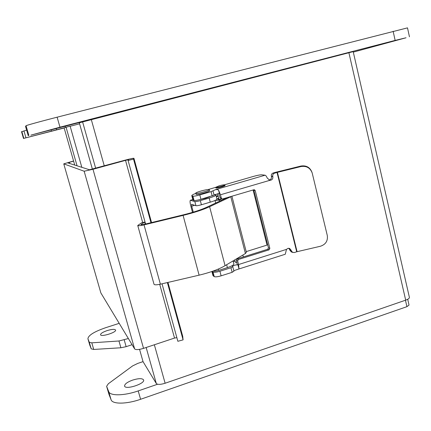 <?xml version="1.0" encoding="UTF-8"?>
<svg xmlns="http://www.w3.org/2000/svg" width="431" height="431" viewBox="0 0 431 431"><rect width="100%" height="100%" fill="white"/><g stroke="black" fill="none" stroke-linecap="round" stroke-linejoin="round"><path stroke-width="0.65" d="M320.416 246.252C325.723 244.469 328.013 240.864 327.28 235.45L312.184 172.966C310.223 167.869 306.5 165.73 301.021 166.544L277.413 172.346L297.088 251.688L320.416 246.252M297.088 251.688L296.711 251.79L277.025 172.448L277.413 172.346M195.776 193.384C193.061 194.44 191.73 195.216 191.79 195.701L192.916 196.164C194.047 196.294 196.342 195.879 199.795 194.92L211.071 191.639L215.812 189.532L218.463 189.845L220.456 194.785L221.324 198.125L222.116 198.939L222.708 198.928L253.854 189.764L254.355 189.737L255.206 190.561L269.849 248.418L269.068 249.84L238.424 259.484L237.632 260.922L238.569 264.532L238.968 268.739L238.359 269.154L285.257 254.252L286.491 249.377L287.908 248.375L289.573 248.418L291.173 250.26L289.691 249.705L291.248 251.957L294.26 252.571L296.711 251.79M312.033 172.486L312.017 172.427C310.067 167.357 306.366 165.229 300.919 166.037L275.592 172.303L273.114 173.025L274.52 173.176L277.025 172.448M292.735 252.528L291.324 250.885L289.847 250.325M269.106 180.099C270.905 179.608 271.681 178.407 271.433 176.478L272.839 176.651L272.764 176.365C272.532 174.808 273.119 173.747 274.52 173.176M272.839 176.651C273.038 178.897 272.063 180.115 269.919 180.303L267.306 178.17C266.509 176.349 265.765 175.358 265.076 175.207L261.854 174.824C260.2 174.781 257.415 175.304 253.498 176.392L224.476 184.807M291.173 250.26L291.324 250.885M271.433 176.478L271.363 176.198C271.131 174.652 271.713 173.591 273.114 173.025M289.691 249.705L288.775 248.256M238.359 269.154L233.812 270.695M269.068 249.84L267.694 249.285L237.201 258.869L238.424 259.484M255.206 190.561L253.897 190.319L268.47 247.868L269.849 248.418M267.694 249.285L268.47 247.868M253.897 190.319L253.633 189.829M222.116 198.939L220.974 198.643L220.182 197.84L218.894 193.481M212.068 271.444L213.022 272.053C214.223 272.5 216.524 272.23 219.918 271.244L230.962 267.748L232.767 266.697L232.487 266.428C233.747 265.307 235.574 264.779 237.955 264.849L237.222 264.462L236.414 260.297L237.201 258.869M233.861 271.147L232.158 272.322L221.125 275.829C217.736 276.821 215.441 277.085 214.229 276.616L212.957 275.549L211.89 271.508M215.866 187.307L208.243 189.516M224.863 185.378L225.084 185.481C225.521 186.111 215.796 188.638 215.829 187.884L215.969 187.69M209.245 189.672L209.525 190.75C210.183 191.574 197.689 195.022 196.202 194.424L195.733 193.228C195.13 192.291 209.245 188.584 209.245 189.672C209.897 190.486 197.403 193.939 195.916 193.352L195.733 193.228M235.078 261.121L233.284 261.687M236.975 262.457L235.331 262.323L235.256 261.811M218.463 189.845L219.411 193.481L214.018 194.834M191.79 195.701L192.926 200.006L194.063 200.501C195.2 200.647 197.495 200.237 200.948 199.278L214.099 195.157L212.973 190.82M219.12 185.836C222.304 184.969 224.185 184.662 224.745 184.91C225.165 185.513 215.818 187.948 215.845 187.226L219.12 185.836M231.42 196.364L230.774 196.741L245.417 253.514L246.365 252.318L231.916 196.218M219.6 201.191L219.325 200.124L215.193 200.426M216.928 198.917L218.711 198.238M245.417 253.514L225.079 265.674C218.846 269.321 210.188 272.484 199.106 275.167L160.38 284.196C156.625 284.988 154.503 285.01 154.018 284.261L137.748 225.483C138.157 225.941 140.247 225.742 144.029 224.874L183.1 215.387C194.289 212.607 203.13 209.714 209.611 206.713L225.079 265.674M230.774 196.741L209.611 206.713M227.304 197.576L206.966 207.128C201.255 209.762 193.492 212.311 183.676 214.757L144.789 224.206C142.489 224.74 141.212 224.869 140.953 224.589L144.649 222.094L141.707 222.752L137.748 225.483M219.325 200.124L220.914 199.343L218.011 199.434L218.856 198.783M221.2 200.442L220.914 199.343M141.142 224.314L141.255 224.723M145.204 224.104L144.649 222.094M160.38 284.196L144.029 224.874M192.506 212.375L190.771 205.862C189.958 202.592 189.834 200.727 190.394 200.27L194.844 201.595L195.938 205.711L191.569 204.289L191.698 206.174L193.282 212.144M246.187 251.618L267.042 245.094L253.078 189.99M218.188 196.213L216.362 196.751M216.227 196.224L218.048 195.69M195.938 205.711C196.848 205.846 198.669 205.528 201.412 204.763L210.258 202.161C214.622 200.83 216.863 199.828 216.987 199.154L215.926 195.076L214.487 194.602M194.844 201.595C195.755 201.719 197.581 201.396 200.318 200.63L209.18 198.039C213.544 196.714 215.796 195.728 215.926 195.076M209.87 196.671L205.652 198.314L199.882 199.575M233.079 260.89L233.861 263.901C233.839 264.946 231.689 266.186 227.406 267.619L218.716 270.366C216.06 271.142 214.239 271.363 213.253 271.029M132.635 380.094C138.69 378.256 142.349 378.208 143.604 379.943C145.306 383.709 125.281 390.157 124.581 386.047C124.57 384.086 127.253 382.103 132.635 380.094M119.198 323.336L105.67 327.7C94.13 331.698 88.215 335.393 87.924 338.782L89.287 342.268L91.792 342.828L118.961 340.991L128.357 338.518M154.352 344.768L165.127 383.245C160.537 384.657 157.595 384.743 156.302 383.509L143.033 361.631L137.78 363.398L132.603 365.914L108.359 383.735L106.619 386.3L108.714 391.634C110.029 396.067 124.263 395.841 138.206 390.917L157.579 384.236M107.157 330.588C111.904 329.187 114.711 329.004 115.583 330.044C116.726 332.349 100.892 337.29 100.536 334.725C100.622 333.475 102.826 332.096 107.157 330.588M89.783 345.118L91.216 348.846L93.721 349.449L120.901 347.769L126.138 346.669L132.085 344.703M108.924 394.193L111.09 399.785C112.443 404.353 126.687 404.235 140.592 399.278L406.923 306.667L409.041 305.056L407.715 299.276M64.106 127.835L23.506 138.453L64.154 127.996M353.301 52.119L406.05 37.761L395.146 40.406L59.979 127.183L30.887 135.14L85.494 120.939M23.506 138.453L21.55 131.8L23.506 138.459M44.054 133.087L36.188 135.167L44.054 133.087M387.119 42.599L372.476 46.483L387.119 42.599M58.858 127.598L47.27 130.674L58.858 127.598M26.609 130.114L21.55 131.8M65.426 127.339L65.178 126.466M409.45 36.797L407.505 27.864L57.118 117.189C40.848 121.343 25.871 125.469 26.043 125.739L25.531 126.434L28.263 135.781M73.609 161.129L67.624 162.826L89.497 169.76L124.764 160.257C130.114 158.829 133.168 158.166 133.928 158.279L151.545 222.563M73.572 160.984L63.75 163.861L84.158 171.226L92.988 169.275L125.529 160.359L128.583 159.696L128.099 160.499L133.513 159.077L133.928 158.279M100.854 292.918L63.761 163.872L100.854 292.918L134.623 348.9C135.819 349.972 138.793 349.794 143.539 348.367L174.528 338.06L176.861 337.645M162.04 283.808L177.863 341.293L183.089 339.87L182.722 336.363M183.089 339.87L167.373 282.564M150.963 222.703L133.513 159.077M128.099 160.499L145.581 224.012M165.127 383.245L405.684 300.143C408.249 299.211 409.482 298.29 409.396 297.379L353.188 51.618L79.309 122.808L92.385 169.124M64.106 127.818L74.741 165.084L64.106 127.818L70.118 126.121L81.831 167.33M79.59 123.81L70.156 126.256M77.063 165.816L66.051 127.177M139.563 349.369L143.033 361.631M301.021 166.544L300.919 166.037M269.919 180.303L220.456 194.785M238.569 264.532L286.491 249.377M271.363 176.198L272.764 176.365M265.076 175.207L215.812 189.532M237.955 264.849L238.968 268.739M237.632 260.922L236.414 260.297M221.324 198.125L220.182 197.84M213.383 276.066L212.176 271.519M214.229 276.616L213.022 272.053M221.125 275.829L219.918 271.244M232.158 272.322L230.962 267.748M211.071 191.639L212.208 195.986M199.795 194.92L200.948 199.278M192.916 196.164L194.063 200.501M192.145 195.949L193.287 200.264M199.106 275.167L183.1 215.387M194.683 205.296L191.698 206.174M192.824 199.612L190.561 200.275M226.652 264.736L227.406 267.619M218.716 270.366L218.366 269.036M209.18 198.039L210.258 202.161M201.412 204.763L200.318 200.63M89.853 345.355L87.956 338.879M405.447 300.229L406.923 306.667M138.206 390.917L140.592 399.278M108.714 391.634L111.09 399.785M106.64 386.365L108.968 394.349M124.198 339.881L126.138 346.669M118.961 340.991L120.901 347.769M91.792 342.828L93.721 349.449M89.287 342.268L91.216 348.846M23.813 138.281L21.809 131.45M25.941 137.71L23.926 130.841M51.424 130.981L51.149 130.022M56.563 129.639L56.299 128.718M28.268 135.776L25.531 126.428M28.877 135.431L26.043 125.739M59.979 127.183L57.118 117.189M395.146 40.406L393.131 31.258M69.413 162.266L69.768 163.505M125.529 160.359L142.672 222.536M159.712 284.341L174.528 338.06M143.539 348.367L92.988 169.275M84.158 171.226L134.623 348.9M133.922 158.306L151.534 222.568M167.939 282.434L182.782 336.589M405.684 300.143L348.889 52.706M91.264 119.43L104.264 165.87M82.558 121.736L95.655 168.23M146.157 347.494L156.302 383.509M232.767 266.697L233.958 271.261M243.359 256.935L242.868 255.039M224.944 185.68L224.745 184.91M235.396 262.35L234.755 259.888M219.067 199.591L217.531 193.702M216.044 187.986L215.845 187.226M215.01 200.507L215.672 203.039M190.394 200.27L192.813 199.564M87.924 338.782L89.815 345.253M106.619 386.3L108.946 394.279M167.95 282.429L182.76 336.466"/></g></svg>
